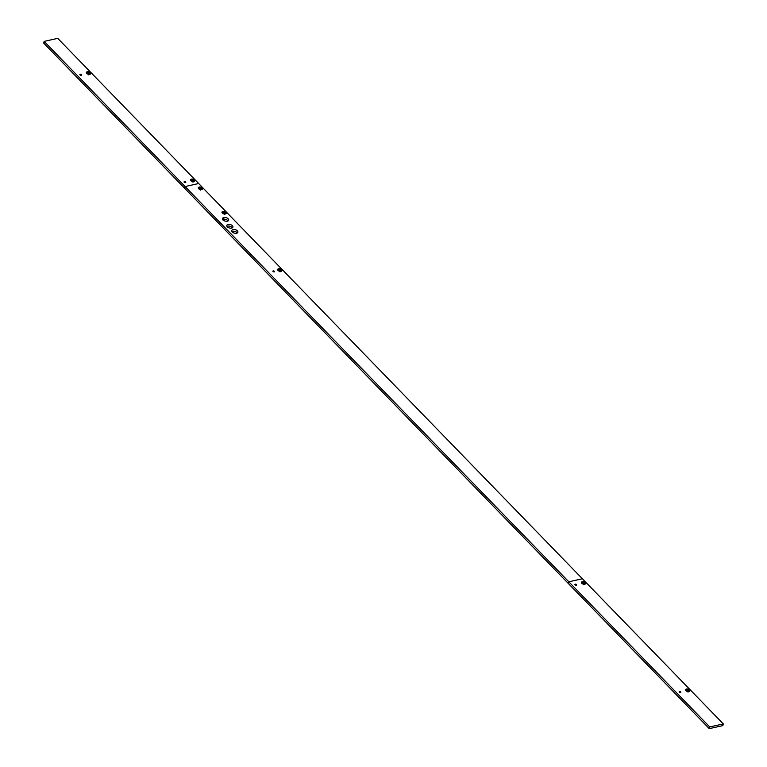 <?xml version="1.0" encoding="UTF-8"?>
<svg xmlns="http://www.w3.org/2000/svg" width="767" height="767" viewBox="0 0 767 767"><rect width="100%" height="100%" fill="white"/><g stroke="black" fill="none" stroke-linecap="round" stroke-linejoin="round"><path stroke-width="1.15" d="M688.737 691.009L688.737 691.009A1.352 0.757 -164.4 0 1 688.603 691.057A1.352 0.757 -164.4 0 1 688.536 691.077A1.352 0.757 -164.4 0 1 688.306 691.105L686.868 690.683A1.352 0.757 -164.4 0 1 686.686 690.521A1.352 0.757 -164.4 0 1 686.57 690.377M687.194 690.127L686.829 689.581A1.352 0.757 -164.4 0 1 687.021 689.523A1.352 0.757 -164.4 0 1 687.251 689.485L687.683 690.674L688.689 689.907L687.251 689.485M686.686 689.178A1.956 1.093 -164.4 0 1 689.303 689.907A1.956 1.093 -164.4 0 1 688.967 691.393A1.956 1.093 -164.4 0 1 688.871 691.422A1.956 1.093 -164.4 0 1 686.197 690.616A1.956 1.093 -164.4 0 1 686.686 689.178M688.689 689.907A1.352 0.757 -164.4 0 1 688.987 690.214L688.45 690.722M688.162 690.962L688.363 690.463M687.702 690.636L687.884 689.974M686.676 691A0.892 0.499 15.6 0 0 686.762 691.22L686.197 690.616M688.028 692.141L688.325 691.201M584.071 583.783L584.512 583.658A1.352 0.757 -164.4 0 1 584.387 583.706A1.352 0.757 -164.4 0 1 584.31 583.725A1.352 0.757 -164.4 0 1 584.09 583.754L582.652 583.342A1.352 0.757 -164.4 0 1 582.46 583.169A1.352 0.757 -164.4 0 1 582.354 583.025M582.978 582.776L582.604 582.23A1.352 0.757 -164.4 0 1 582.805 582.172A1.352 0.757 -164.4 0 1 583.035 582.134L583.466 583.323L584.473 582.556L583.035 582.134M582.469 581.827A1.956 1.093 -164.4 0 1 585.087 582.565A1.956 1.093 -164.4 0 1 584.751 584.042A1.956 1.093 -164.4 0 1 584.646 584.071A1.956 1.093 -164.4 0 1 581.971 583.265A1.956 1.093 -164.4 0 1 582.469 581.827M584.473 582.556A1.352 0.757 -164.4 0 1 584.77 582.862L584.138 583.121L584.512 583.658M583.946 583.61L584.138 583.121M583.476 583.284L583.658 582.623M582.45 583.649A0.892 0.499 15.6 0 0 582.546 583.869L581.971 583.265M583.802 584.79L584.099 583.86M280.3 270.885L280.732 270.761A1.352 0.757 -164.4 0 1 280.607 270.809A1.352 0.757 -164.4 0 1 280.54 270.828A1.352 0.757 -164.4 0 1 280.31 270.856L278.872 270.435A1.352 0.757 -164.4 0 1 278.68 270.272A1.352 0.757 -164.4 0 1 278.574 270.128M279.198 269.879L278.824 269.332A1.352 0.757 -164.4 0 1 279.025 269.275A1.352 0.757 -164.4 0 1 279.255 269.236L279.687 270.425L280.693 269.658L279.255 269.236M278.689 268.929A1.956 1.093 -164.4 0 1 281.307 269.658A1.956 1.093 -164.4 0 1 280.971 271.144A1.956 1.093 -164.4 0 1 280.866 271.173A1.956 1.093 -164.4 0 1 278.191 270.368A1.956 1.093 -164.4 0 1 278.689 268.929M280.693 269.658A1.352 0.757 -164.4 0 1 280.99 269.965L280.367 270.214L280.732 270.761M280.166 270.713L280.367 270.214M279.696 270.387L279.888 269.725M280.032 271.892L280.319 270.952M224.635 213.552L225.067 213.427A1.352 0.757 -164.4 0 1 224.942 213.475A1.352 0.757 -164.4 0 1 224.875 213.494A1.352 0.757 -164.4 0 1 224.645 213.523L223.207 213.101A1.352 0.757 -164.4 0 1 223.015 212.938A1.352 0.757 -164.4 0 1 222.909 212.795M223.533 212.545L223.168 211.999A1.352 0.757 -164.4 0 1 223.36 211.932A1.352 0.757 -164.4 0 1 223.59 211.903L224.022 213.092L225.028 212.325L223.59 211.903M223.024 211.596A1.956 1.093 -164.4 0 1 225.642 212.325A1.956 1.093 -164.4 0 1 225.306 213.811A1.956 1.093 -164.4 0 1 225.21 213.84A1.956 1.093 -164.4 0 1 222.535 213.034A1.956 1.093 -164.4 0 1 223.024 211.596M225.028 212.325A1.352 0.757 -164.4 0 1 225.325 212.632L224.702 212.881L225.067 213.427M224.501 213.379L224.702 212.881M224.031 213.053L224.223 212.392M222.929 219.707L223.216 218.777L222.929 219.707M223.207 218.835L222.909 219.784L223.207 218.835M224.367 214.559L224.664 213.619M223.283 218.557L222.775 219.573M222.737 219.506L223.293 218.499M223.139 219.046L222.823 219.908L223.139 219.046M200.944 189.152L201.385 189.027A1.352 0.757 -164.4 0 1 201.251 189.075A1.352 0.757 -164.4 0 1 201.184 189.094A1.352 0.757 -164.4 0 1 200.954 189.123L199.525 188.711A1.352 0.757 -164.4 0 1 199.334 188.538A1.352 0.757 -164.4 0 1 199.219 188.394M199.851 188.145L199.478 187.599A1.352 0.757 -164.4 0 1 199.679 187.541A1.352 0.757 -164.4 0 1 199.909 187.503L200.34 188.692L201.338 187.925L199.909 187.503M199.343 187.196A1.956 1.093 -164.4 0 1 201.951 187.934A1.956 1.093 -164.4 0 1 201.625 189.411A1.956 1.093 -164.4 0 1 201.52 189.439A1.956 1.093 -164.4 0 1 198.845 188.634A1.956 1.093 -164.4 0 1 199.343 187.196M201.338 187.925A1.352 0.757 -164.4 0 1 201.644 188.231L201.012 188.49L201.385 189.027M200.81 188.979L201.012 188.49M200.35 188.653L200.532 187.992M199.324 189.018A0.892 0.499 15.6 0 0 199.41 189.238L198.845 188.634M200.676 190.158L200.973 189.228M226.955 226.38A3.183 1.783 -164.4 0 1 227.607 226.14A3.183 1.783 -164.4 0 1 232.286 227.866M222.708 219.458A3.183 1.783 -164.4 0 1 223.36 219.218A3.183 1.783 -164.4 0 1 228.039 220.944M231.931 231.5A3.183 1.783 -164.4 0 1 232.583 231.27A3.183 1.783 -164.4 0 1 237.262 232.995M44.16 41.38L57.726 38.35L198.663 183.514L185.096 186.554L184.617 188.241L185.096 186.554L44.16 41.38L43.681 43.077L568.337 583.486L568.817 581.789L185.096 186.554L198.663 183.514L582.383 578.759L568.817 581.789L568.337 583.486L709.274 728.65L722.84 725.62L723.319 723.923L709.743 726.953L568.817 581.789L582.383 578.759L723.319 723.923M223.839 217.531A3.183 1.783 -164.4 0 1 227.253 218.116A3.183 1.783 -164.4 0 1 228.681 220.215A3.183 1.783 -164.4 0 1 227.387 221.184A3.183 1.783 -164.4 0 1 223.974 220.599A3.183 1.783 -164.4 0 1 222.545 218.499A3.183 1.783 -164.4 0 1 223.839 217.531M274.174 271.921A0.892 0.499 -164.4 0 1 273.177 270.904A0.892 0.499 -164.4 0 1 274.174 271.921M201.663 189.583A2.205 1.237 -164.4 0 1 198.634 188.682A2.205 1.237 -164.4 0 1 199.199 187.052A2.205 1.237 -164.4 0 1 202.152 187.877A2.205 1.237 -164.4 0 1 201.779 189.554A2.205 1.237 -164.4 0 1 201.663 189.583M228.077 224.443A3.183 1.783 -164.4 0 1 231.5 225.038A3.183 1.783 -164.4 0 1 232.919 227.137A3.183 1.783 -164.4 0 1 231.634 228.106A3.183 1.783 -164.4 0 1 228.211 227.521A3.183 1.783 -164.4 0 1 226.792 225.421A3.183 1.783 -164.4 0 1 228.077 224.443M233.053 229.573A3.183 1.783 -164.4 0 1 236.476 230.158A3.183 1.783 -164.4 0 1 237.895 232.257A3.183 1.783 -164.4 0 1 236.61 233.235A3.183 1.783 -164.4 0 1 233.187 232.641A3.183 1.783 -164.4 0 1 231.768 230.541A3.183 1.783 -164.4 0 1 233.053 229.573M225.354 213.983A2.205 1.237 -164.4 0 1 222.325 213.073A2.205 1.237 -164.4 0 1 222.89 211.443A2.205 1.237 -164.4 0 1 225.843 212.277A2.205 1.237 -164.4 0 1 225.46 213.955A2.205 1.237 -164.4 0 1 225.354 213.983M281.01 271.317A2.205 1.237 -164.4 0 1 277.99 270.415A2.205 1.237 -164.4 0 1 278.546 268.776A2.205 1.237 -164.4 0 1 281.499 269.61A2.205 1.237 -164.4 0 1 281.125 271.288A2.205 1.237 -164.4 0 1 281.01 271.317M709.274 728.65L709.743 726.953M575.26 584.176A0.892 0.499 -164.4 0 1 576.257 585.202A0.892 0.499 -164.4 0 1 575.26 584.176M686.551 689.025A2.205 1.237 -164.4 0 1 689.504 689.859A2.205 1.237 -164.4 0 1 689.121 691.537A2.205 1.237 -164.4 0 1 689.015 691.566A2.205 1.237 -164.4 0 1 685.986 690.664A2.205 1.237 -164.4 0 1 686.551 689.025M679.476 691.527A0.892 0.499 -164.4 0 1 680.473 692.553A0.892 0.499 -164.4 0 1 679.476 691.527M582.326 581.674A2.205 1.237 -164.4 0 1 585.279 582.508A2.205 1.237 -164.4 0 1 584.905 584.186A2.205 1.237 -164.4 0 1 584.79 584.214A2.205 1.237 -164.4 0 1 581.769 583.313A2.205 1.237 -164.4 0 1 582.326 581.674M192.153 180.216L191.779 179.67A1.352 0.757 -164.4 0 1 191.98 179.612A1.352 0.757 -164.4 0 1 192.21 179.574L192.642 180.763L193.639 179.996L192.21 179.574M193.687 181.098A1.352 0.757 -164.4 0 1 193.562 181.146A1.352 0.757 -164.4 0 1 193.485 181.165A1.352 0.757 -164.4 0 1 193.255 181.194L193.946 180.303A1.352 0.757 -164.4 0 0 193.639 179.996M191.645 179.267A1.956 1.093 -164.4 0 1 194.252 180.005A1.956 1.093 -164.4 0 1 193.926 181.482A1.956 1.093 -164.4 0 1 193.821 181.511A1.956 1.093 -164.4 0 1 191.146 180.705A1.956 1.093 -164.4 0 1 191.645 179.267M191.827 180.782L193.399 180.811M193.111 181.05L193.313 180.561M192.651 180.724L192.833 180.063M191.625 181.089A0.892 0.499 15.6 0 0 191.712 181.309L191.146 180.705M192.977 182.23L193.274 181.3M89.03 73.872L89.471 73.747A1.352 0.757 -164.4 0 1 89.336 73.795A1.352 0.757 -164.4 0 1 89.269 73.814A1.352 0.757 -164.4 0 1 89.039 73.843L87.601 73.431A1.352 0.757 -164.4 0 1 87.419 73.258A1.352 0.757 -164.4 0 1 87.304 73.124M87.927 72.865L87.563 72.328A1.352 0.757 -164.4 0 1 87.754 72.261A1.352 0.757 -164.4 0 1 87.984 72.232L88.416 73.411L89.423 72.644L87.984 72.232M87.419 71.916A1.956 1.093 -164.4 0 1 90.036 72.654A1.956 1.093 -164.4 0 1 89.701 74.131A1.956 1.093 -164.4 0 1 89.605 74.159A1.956 1.093 -164.4 0 1 86.93 73.364A1.956 1.093 -164.4 0 1 87.419 71.916M89.423 72.644A1.352 0.757 -164.4 0 1 89.72 72.951L89.097 73.21L89.471 73.747M88.895 73.699L89.097 73.21M88.435 73.373L88.617 72.712M87.409 73.747A0.892 0.499 15.6 0 0 87.496 73.958L86.93 73.364M88.761 74.888L89.058 73.948M89.749 74.303A2.205 1.237 15.6 0 0 89.854 74.274A2.205 1.237 15.6 0 0 90.238 72.606A2.205 1.237 15.6 0 0 87.285 71.772A2.205 1.237 15.6 0 0 86.719 73.402A2.205 1.237 15.6 0 0 89.749 74.303M193.965 181.654A2.205 1.237 15.6 0 0 194.08 181.626A2.205 1.237 15.6 0 0 194.454 179.948A2.205 1.237 15.6 0 0 191.501 179.114A2.205 1.237 15.6 0 0 190.945 180.753A2.205 1.237 15.6 0 0 193.965 181.654M81.206 75.291A0.892 0.499 15.6 0 0 80.219 74.265A0.892 0.499 15.6 0 0 81.206 75.291M185.432 182.642A0.892 0.499 15.6 0 0 184.435 181.616A0.892 0.499 15.6 0 0 185.432 182.642M688.191 691.613L688.967 691.393M583.965 584.262L584.751 584.042M280.185 271.365L280.971 271.144M278.747 270.962L278.191 270.368M224.53 214.031L225.306 213.811M223.082 213.629L222.535 213.034M200.839 189.631L201.625 189.411M193.14 181.702L193.926 181.482M88.924 74.361L89.701 74.131"/></g></svg>
